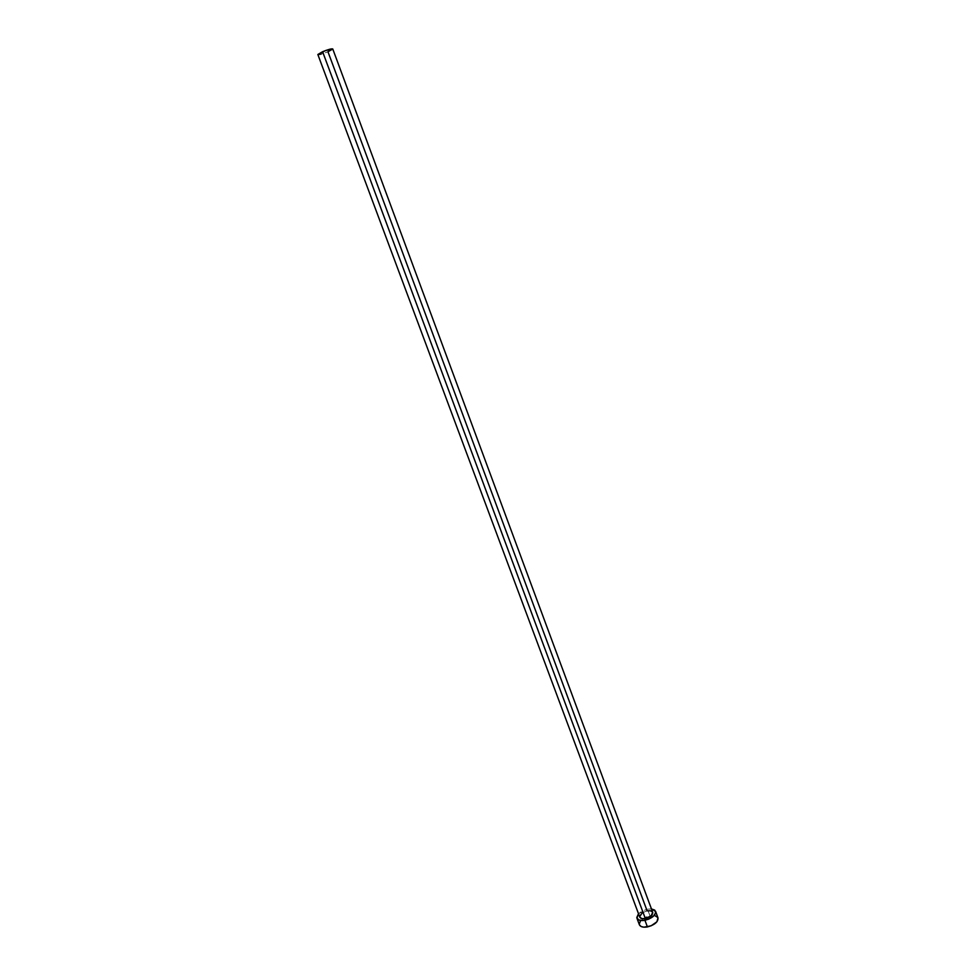 <?xml version="1.0" encoding="UTF-8"?>
<svg xmlns="http://www.w3.org/2000/svg" width="976" height="976" viewBox="0 0 976 976"><rect width="100%" height="100%" fill="white"/><g stroke="black" fill="none" stroke-linecap="round" stroke-linejoin="round"><path stroke-width="0.73" stroke-dasharray="4.88 3.66" d="M652.7 912.304C651.968 910.84 650.101 910.352 647.112 910.84L327.973 51.765L332.755 49.044M657.824 917.501L657.995 917.843C657.165 916.049 654.994 915.256 651.492 915.5L649.931 915.72L647.491 909.156L651.456 908.924L647.491 909.156L649.931 915.72L642.769 918.745C639.963 920.844 638.841 922.857 639.402 924.784L639.243 924.126M638.511 913.731L647.491 909.156L642.098 911.084L638.511 913.731M642.257 912.841L647.112 910.84C642.074 912.243 639.622 914.341 639.768 917.111M654.92 915.659L646.271 916.818L640.537 920.795M317.847 54.497C319.018 54.888 322.385 53.973 327.973 51.765L321.031 54.18"/><path stroke-width="1.46" d="M652.7 912.279L651.175 915.805L645.343 918.575C650.394 917.159 652.859 915.073 652.7 912.304L332.755 48.959C331.596 48.568 328.217 49.483 322.605 51.704L645.343 918.575L641.854 918.611L639.768 917.098M657.995 917.843L656.909 921.783L651.126 925.809L643.904 927.176L641.134 926.529L639.39 924.76C640.439 926.883 643.123 927.603 647.417 926.932C654.701 924.906 658.227 921.881 657.995 917.867L655.555 911.267C655.774 915.244 652.236 918.257 644.941 920.295L647.417 926.932L644.941 920.295C640.646 920.966 637.975 920.27 636.938 918.184L638.511 913.731L636.779 917.538L638.67 919.917L643.135 920.539L648.662 919.172L653.371 916.293L655.64 912.889L654.725 910.108L651.456 908.924L655.555 911.267M639.67 916.659L642.257 912.841M332.755 49.044L327.973 51.765L647.112 910.84L650.577 910.791L652.59 912.06M657.824 917.501L654.92 915.659M640.537 920.795L639.243 924.126M639.768 917.111C640.5 918.562 642.354 919.038 645.343 918.575L322.605 51.704L317.847 54.497L639.768 917.111M321.031 54.18L317.956 54.607M317.847 54.51L325.484 50.581L332.755 48.959M639.402 924.784L636.938 918.209"/></g></svg>
